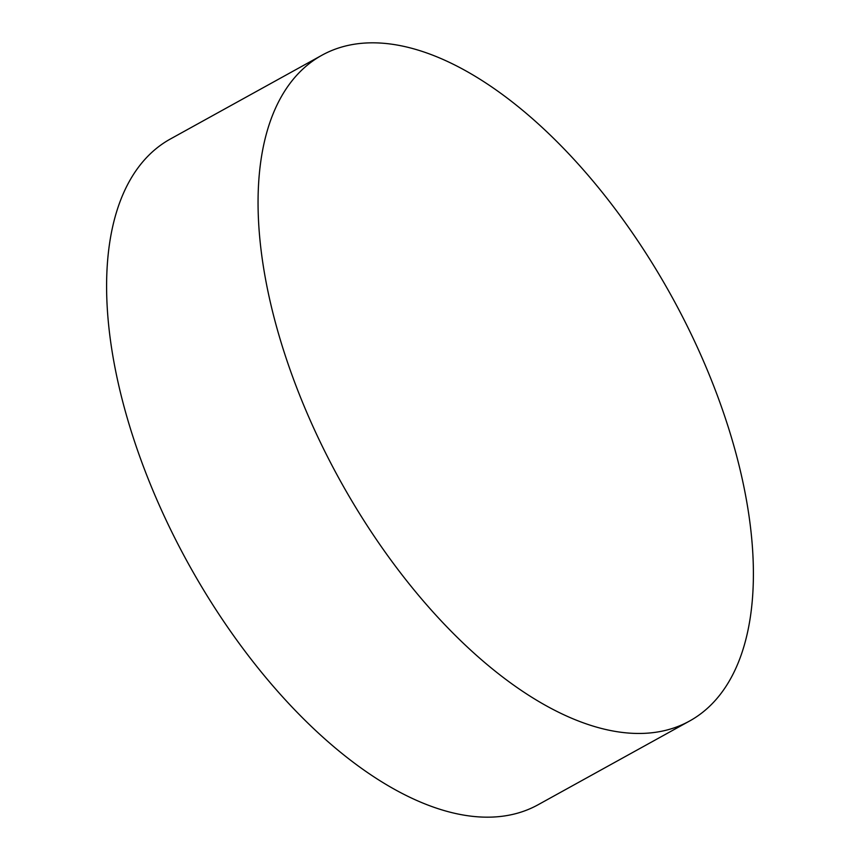 <?xml version="1.0" encoding="UTF-8"?>
<svg xmlns="http://www.w3.org/2000/svg" width="860" height="860" viewBox="0 0 860 860"><rect width="100%" height="100%" fill="white"/><g stroke="black" fill="none" stroke-linecap="round" stroke-linejoin="round"><path stroke-width="1.29" d="M689.677 720.97L538.22 804.68A380.27 189.565 -118.9 0 1 128.774 423.238A380.27 189.565 -118.9 0 1 170.323 139.03L321.78 55.319A380.27 189.565 -118.9 0 1 731.226 436.762A380.27 189.565 -118.9 0 1 689.677 720.97A380.27 189.565 -118.9 0 1 280.231 339.528A380.27 189.565 -118.9 0 1 321.78 55.319"/></g></svg>
